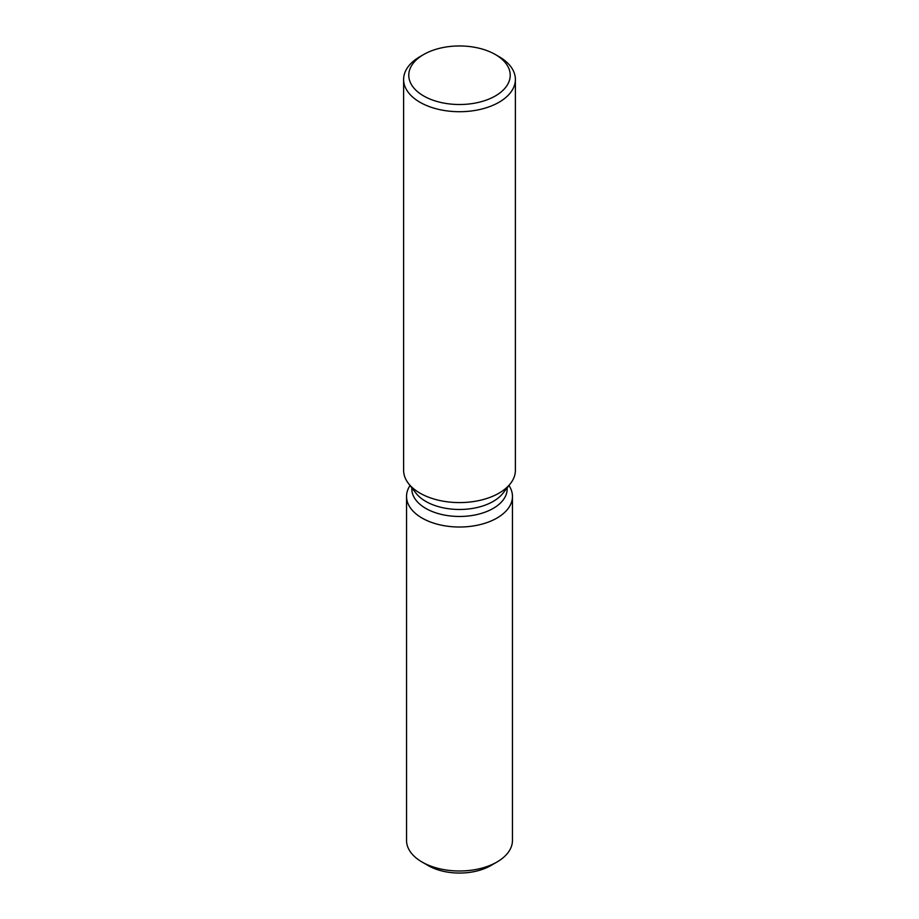 <?xml version="1.0" encoding="UTF-8"?>
<svg xmlns="http://www.w3.org/2000/svg" width="919" height="919" viewBox="0 0 919 919"><rect width="100%" height="100%" fill="white"/><g stroke="black" fill="none" stroke-linecap="round" stroke-linejoin="round"><path stroke-width="1.38" d="M512.457 496.432A52.957 30.58 180 0 1 496.949 518.063A52.957 30.58 180 0 0 508.965 485.508A52.957 30.58 180 0 1 512.457 496.432L512.457 840.414A52.957 30.58 180 0 1 496.949 862.033L490.872 865.549A44.365 25.617 180 0 1 425.359 863.791M507.162 487.817L507.162 488.942A47.662 27.524 180 0 1 493.204 508.402A47.662 27.524 180 0 1 441.258 514.376A47.662 27.524 180 0 1 411.838 488.942L411.838 487.817M496.949 518.063A52.957 30.58 180 0 1 430.678 522.084A52.957 30.58 180 0 1 410.035 485.508A52.957 30.58 180 0 0 406.543 496.432A52.957 30.58 180 0 0 439.236 524.692A52.957 30.58 180 0 0 496.949 518.063M495.364 54.531L499.017 56.633A55.887 32.268 180 0 1 515.387 79.448L515.387 470.321A55.887 32.268 180 0 1 510.516 483.497L503.015 493.181A47.662 27.524 180 0 1 493.204 501.406A47.662 27.524 180 0 1 415.985 493.181L408.484 483.497A55.887 32.268 180 0 1 403.613 470.321L403.613 79.448A55.887 32.268 180 0 1 419.983 56.633L423.636 54.531A50.729 29.282 180 0 1 495.364 54.531A50.729 29.282 180 0 1 495.364 95.944A50.729 29.282 180 0 1 423.636 95.944A50.729 29.282 180 0 1 423.636 54.531L419.983 56.633M510.516 483.497A55.887 32.268 180 0 1 499.017 493.135A55.887 32.268 180 0 1 408.484 483.497M515.387 79.448A55.887 32.268 180 0 1 499.017 102.262A55.887 32.268 180 0 1 438.11 109.258A55.887 32.268 180 0 1 403.613 79.448M422.051 862.033L428.128 865.549A44.365 25.617 180 0 0 490.872 865.549L496.949 862.033A52.957 30.58 180 0 1 422.051 862.033A52.957 30.58 180 0 1 406.543 840.414L406.543 496.432"/></g></svg>
